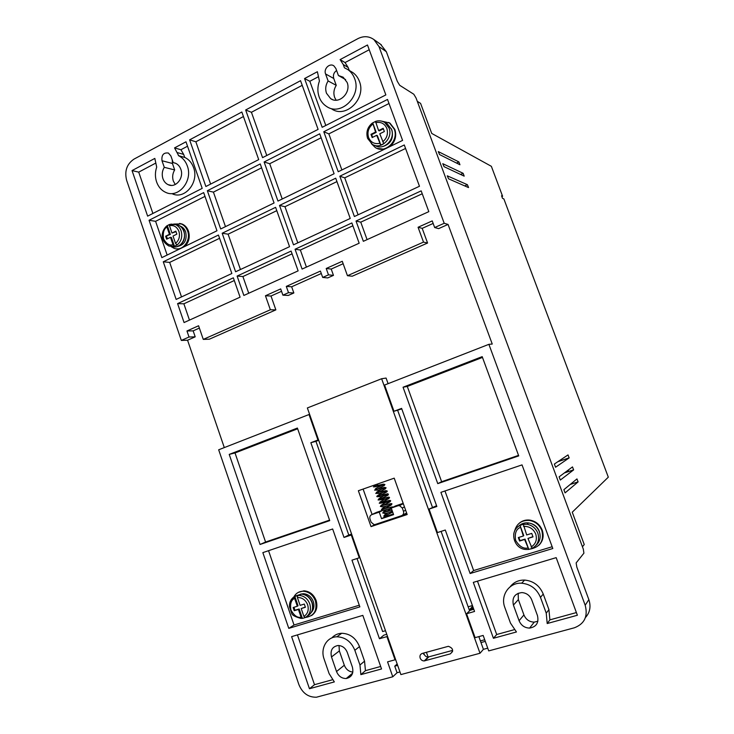 <?xml version="1.0" encoding="UTF-8"?>
<svg xmlns="http://www.w3.org/2000/svg" width="734" height="734" viewBox="0 0 734 734"><rect width="100%" height="100%" fill="white"/><g stroke="black" fill="none" stroke-linecap="round" stroke-linejoin="round"><path stroke-width="1.1" d="M374.744 145.341C383.313 151.369 395.764 139.488 391.451 129.239L387.222 123.771L385.203 122.743M297.609 595.503L297.398 597.522L300.105 605.366L304.298 604.064L305.399 607.266L301.206 608.559L303.904 616.422L305.206 617.569C309.932 614.652 311.464 610.101 309.794 603.908C307.665 598.632 304.078 595.797 299.05 595.384L297.527 595.522M523.351 524.351L526.682 534.958L531.728 533.389L533.003 536.884L527.957 538.444L532.159 548.371C537.866 545.013 539.756 539.958 537.839 533.196C535.774 528.214 532.15 525.241 526.994 524.278L523.287 524.36M375.762 121.376C378.992 120.376 381.992 120.761 384.772 122.523C381.882 120.725 378.799 120.348 375.524 121.404L378.588 130.56L383.176 128.294L384.359 131.533L379.772 133.799L383.763 143.625L380.707 145.121L376.726 135.304L372.166 137.561L370.982 134.331L375.542 132.074L372.725 122.89L376.203 132.386L371.652 134.643L370.982 134.331M170.903 224.09L175.472 224.576L169.526 224.43L169.471 225.705L171.995 233.045L175.839 231.146L176.866 234.137L173.022 236.036L175.554 243.394L176.986 245.028L174.435 246.275L172.995 244.651L170.472 237.302L166.655 239.183L165.627 236.201L169.444 234.311L166.921 226.98L167.324 225.613L170.361 234.449L165.627 236.201M336.594 70.51C333.814 72.501 332.869 75.162 333.75 78.474L325.566 73.941C323.419 68.803 329.731 62.665 333.906 65.895L335.86 68.482L338.42 75.519L343.154 77.189L347.127 82.437C351.412 92.668 339.016 104.751 330.667 98.64L326.465 93.227C325.089 88.988 325.639 84.896 328.116 80.951L336.255 85.355C333.814 89.227 333.273 93.236 334.631 97.402L336.108 100.191M338.42 75.519L345.631 79.602M172.261 159.893L172.435 163.471L161.994 160.737C161.407 154.966 163.554 152.406 168.425 153.057L170.912 156.003L173.206 162.609L175.765 163.343C178.133 164.508 179.821 166.49 180.839 169.288C184.271 178.023 175.582 188.491 168.169 184.684C165.71 183.528 163.966 181.509 162.92 178.646C161.691 174.664 162.141 170.894 164.269 167.315L174.674 169.939C172.573 173.453 172.123 177.16 173.343 181.069L175.261 184.509M173.206 162.609L175.435 163.196M420.151 658.059C419.564 655.774 420.252 654.233 422.224 653.444L448.373 646.305C453.181 648.159 453.832 650.682 450.327 653.875L424.224 660.93C422.325 660.921 420.967 659.967 420.151 658.059M319.428 81.015C317.464 86.484 317.372 91.823 319.171 97.035C320.675 101.09 323.125 104.219 326.511 106.412C340.778 116.706 361.917 96.062 354.595 78.538C353.192 74.776 350.962 71.813 347.916 69.638L344.439 67.785L343.264 64.555L340.117 59.592L367.477 44.994L385.855 94.915L322.18 127.312L304.564 78.556L317.372 71.721L319.428 81.015M331.557 108.843C345.686 119.027 366.624 98.65 359.385 81.318C357.99 77.602 355.779 74.666 352.76 72.519L350.623 71.244M156.7 167.095C155.021 172.105 154.993 177.059 156.599 181.949C158.388 186.913 161.425 190.39 165.691 192.363C178.344 198.767 193.189 180.867 187.308 165.912C185.583 161.168 182.72 157.792 178.72 155.782L174.554 147.892L185.986 141.8L202.199 188.372L147.635 216.135L132.037 170.572L154.828 158.416L156.7 167.095M172.105 193.712C184.656 200.061 199.382 182.362 193.556 167.563C191.849 162.875 189.005 159.526 185.041 157.535L178.38 155.626M463.126 173.297L464.182 176.142L444.061 166.673L442.767 163.691L463.126 173.297L460.603 174.453M468.43 187.537L448.566 178.812L447.272 175.83L467.365 184.684L468.567 187.491M576.97 478.917L578.089 481.917L565.079 492.881L563.886 489.67L576.97 478.917M572.492 466.907L573.612 469.907L560.317 480.045L559.125 476.834L572.492 466.907M568.024 454.915L569.144 457.915L555.565 467.228L554.372 464.026L568.024 454.915M458.888 161.92L459.943 164.765L439.565 154.562L438.271 151.58L458.888 161.92L456.502 163.04M377.542 484.009L377.762 485.055L376.358 485.761M387.387 515.91L387.91 516.415L387.891 515.653L387.368 515.158L387.387 515.91M293.857 596.916C295.949 593.2 299.068 591.301 303.234 591.237C308.922 591.705 312.978 594.916 315.4 600.88C317.4 610.422 314.189 615.936 305.784 617.422L305.491 617.422M298.325 592.384L303.959 590.815C309.647 591.283 313.702 594.485 316.115 600.44C317.96 607.082 316.418 612.138 311.5 615.578M514.644 530.93C516.745 523.47 521.736 519.984 529.599 520.47C535.425 521.571 539.508 524.92 541.839 530.535C544.114 540.747 540.352 546.894 530.563 548.995M519.443 523.058C522.461 520.589 525.984 519.617 530.012 520.131C535.829 521.223 539.903 524.571 542.233 530.177C544.105 536.031 543.022 541.022 538.995 545.16M381.414 121.082L389.433 122.917L394.241 129.12C399.149 140.79 384.974 154.314 375.212 147.47L371.358 143.625M388.653 122.44L390.066 123.239L394.864 129.441C396.81 136.047 395.241 141.717 390.139 146.461M173.692 224.072L181.215 223.907C184.206 225.2 186.335 227.577 187.601 231.026C191.326 240.605 182.271 251.946 173.949 248.266L171.068 246.578M179.61 223.402L182.115 224.044C185.096 225.347 187.225 227.714 188.482 231.164C190.189 237.256 188.922 242.376 184.665 246.514M473.402 608.275L469.228 609.798L473.43 608.348M469.228 609.798L473.274 607.908M473.246 607.825L469.31 609.725M473.1 607.431L469.751 609.303L473.127 607.504M470.246 608.816L473.008 607.165M472.494 607.578L470.292 608.78M470.733 608.348L472.907 606.89M472.889 606.844L470.788 608.303M471.219 607.871L472.834 606.679M472.815 606.642L471.274 607.835M300.619 594.118L303.39 593.696C308.032 594.063 311.335 596.678 313.308 601.531C314.638 605.945 313.913 609.651 311.143 612.633M540.013 534.242L539.325 531.324C537.618 527.122 534.609 524.452 530.315 523.314M383.249 146.396C390.782 143.772 393.681 138.387 391.956 130.248L391.231 128.67M180.041 226.017L180.481 226.173C182.922 227.228 184.656 229.164 185.684 231.972C187.188 240.036 184.482 244.872 177.555 246.477M295.527 596.026L301.224 594.109L299.05 595.384L294.82 596.347L298.059 605.779L297.316 606.238L294.618 598.394L294.82 596.347L291.214 599.669M535.838 545.546C539.912 541.921 541.096 537.334 539.371 531.792C537.316 526.847 533.719 523.893 528.581 522.938C524.516 522.47 521.112 523.636 518.36 526.443M528.581 522.938L526.994 524.278L523.342 524.296L520.002 525.351L523.755 535.627L523.333 536.004L520.002 525.351C516.479 527.205 514.387 530.141 513.717 534.159M375.496 121.468L372.725 122.89M169.481 224.476L167.324 225.613M339.016 645.525L339.356 650.911L344.31 665.224C345.98 669.362 348.833 671.647 352.852 672.087M518.176 593.246L518.36 599.605L523.92 614.918C525.939 619.56 529.379 621.964 534.242 622.129L537.884 621.221M380.533 44.251L386.341 51.71L397.296 81.346L399.7 85.3L413.811 94.246L416.059 98.007L583.301 549.087L583.915 553.161L576.135 562.932L576.832 567.098L588.851 599.623C591.118 606.55 589.98 612.523 585.438 617.542M426.417 652.287L428.087 657.022M480.385 640.901L484.715 639.764M582.438 546.747L584.246 544.555L572.254 512.204L608.312 477.173L503.882 198.932L502.506 198.308L501.561 195.794L502.597 196.272L501.863 196.602M417.307 101.347L420.582 103.384L431.73 133.432L491.358 166.315L502.597 196.272M333.75 78.474L336.255 85.355M172.435 163.471L174.674 169.939M339.356 650.911L331.502 656.948C330.08 650.471 332.245 646.663 337.989 645.507C342.319 645.626 345.43 647.948 347.301 652.443L352.393 667.114C353.816 673.417 351.769 677.216 346.255 678.519C341.732 678.546 338.493 676.216 336.53 671.537L344.31 665.224M331.502 656.948L336.53 671.537M518.36 599.605L513.415 605.091C511.864 597.687 514.69 593.512 521.892 592.577C526.535 592.98 529.82 595.412 531.728 599.871L537.462 615.606C539.031 622.716 536.407 626.882 529.59 628.093C524.636 627.909 521.131 625.451 519.085 620.716L523.92 614.918M513.415 605.091L519.085 620.716M488.89 344.329L384.579 385.038L393.984 411.279L401.608 408.398L436.849 506.497L429.041 509.102L437.455 532.563L445.299 530.031L474.549 611.459L466.558 613.752L475.118 637.653L483.165 635.433L488.716 650.902L574.373 627.79C584.493 623.872 588.108 616.367 585.191 605.256L488.89 344.329L492.248 344.044L448.061 224.43L444.208 223.283L378.983 46.563L386.341 51.71M480.008 653.251L381.634 378.735L307.363 407.948L400.892 674.592L480.008 653.251L483.412 649.333L487.734 648.168M386.763 634.314L383.882 635.139L379.46 638.745L351.962 560.161L359.275 557.803L351.283 535.022L344.007 537.444L310.849 442.703L317.96 440.015L309.023 414.526L218.677 449.786L298.903 684.629C302.463 693.18 308.308 697.373 316.446 697.217L392.773 676.785L397.057 672.739L399.966 671.949M381.368 44.847L373.918 39.572C368.982 36.104 363.642 35.792 357.908 38.636L133.973 159.131C126.798 164.049 124.349 171.123 126.643 180.353L181.326 340.438L187.565 340.227L224.301 447.593M423.857 654.471L423.39 653.122M485.293 641.378L480.981 642.562L483.412 649.333M441.097 531.388L468.145 606.798L472.43 605.559M397.167 663.958L394.754 666.178L397.057 672.739M357.027 558.528L382.625 631.561L385.506 630.726M392.773 676.785L387.561 661.866L395.048 659.802L386.91 636.607L379.46 638.745M397.663 665.389L394.754 666.178M373.918 39.572L378.983 46.563M325.566 73.941L328.116 80.951M161.994 160.737L164.269 167.315M291.609 636.635L362.825 615.376L381.542 668.958L360.871 674.629L359.963 665.013L354.843 650.296C351.228 641.608 345.237 637.112 336.888 636.8C326.777 636.864 320.162 648.489 324.098 659.059L329.107 673.601L334.346 681.904L309.454 688.731L291.609 636.635M260.056 544.472L229.219 454.401L297.398 428.05L329.731 520.617L260.056 544.472L265.58 542.041L235.027 452.951L297.655 428.775M359.862 606.871L288.783 628.368L262.845 552.619L332.658 528.985L359.862 606.871M518.727 455.897L437.758 483.623L403.058 387.222L482.192 356.641L518.727 455.897M522.03 464.888L552.812 548.518L470.127 573.52L440.905 492.349L522.03 464.888M546.243 613.156L540.481 597.384C536.811 588.815 530.535 584.099 521.645 583.218C509.167 582.301 500.102 595.568 504.845 607.541L510.488 623.111L516.452 631.965L493.431 638.277L473.311 582.383L556.179 557.647L577.383 615.248L547.197 623.533L546.243 613.156L548.94 609.624L543.243 594.045C539.618 585.585 533.407 580.924 524.617 580.071C518.553 579.97 513.727 582.209 510.158 586.787M424.16 654.187C424.968 656.068 426.316 657.013 428.197 657.013L452.694 650.37M468.145 606.798L469.595 610.816M478.852 636.626L480.981 642.562M381.634 378.735L386.084 378.065L388.093 383.671M397.681 410.379L432.427 507.231M358.366 490.734L394.213 478.164L407.168 514.534L371.028 526.617L358.366 490.734M338.218 171.738L323.777 131.744L387.515 99.448L402.59 140.396L338.218 171.738M277.975 201.07L264.112 161.975L319.703 133.808L334.108 173.738L277.975 201.07M220.686 228.971L207.355 190.73L260.24 163.939L274.066 202.979L220.686 228.971M258.707 159.617L205.878 186.5L189.62 139.855L241.835 112.008L258.707 159.617M262.57 157.645L245.661 109.972L300.545 80.694L318.106 129.386L262.57 157.645M235.605 271.773L222.173 233.238L275.608 207.337L289.554 246.679L235.605 271.773M298.123 270.874L243.862 295.453L237.11 276.067L291.104 251.074L298.123 270.874M181.326 340.438L189.023 337.007L186.959 330.979L198.584 325.758L203.272 339.402L270.36 309.766L265.451 295.756L280.7 288.912L282.902 295.169L288.508 292.673L286.297 286.398L320.428 271.085L322.694 277.443L328.483 274.855L326.208 268.488L342.273 261.276L347.448 275.709L423.509 242.101L418.068 227.265L432.225 220.906L434.666 227.54L444.208 223.283M428.821 211.649L363.348 241.312L356.027 221.026L421.169 190.868L428.821 211.649M359.165 243.211L302.096 269.066L295.059 249.239L351.861 222.952L359.165 243.211M240.082 297.169L184.069 322.547L177.591 303.619L233.348 277.81L240.082 297.169M231.852 273.516L176.151 299.417L163.269 261.79L218.448 235.036L231.852 273.516M350.237 218.457L293.499 244.844L279.526 205.437L335.713 178.197L350.237 218.457M419.472 186.262L354.394 216.521L339.833 176.206L404.278 144.965L419.472 186.262M216.97 230.779L161.847 257.625L149.057 220.273L203.676 192.602L216.97 230.779M434.666 227.54L438.62 228.623L448.061 224.43M429.041 509.102L436.565 505.717M401.792 408.911L393.984 411.279M433.161 223.439L422.197 228.347L427.573 243.018L352.247 276.213L347.448 275.709M343.145 263.726L331.217 269.066L333.465 275.369L327.731 277.92L322.694 277.443M321.29 273.516L291.655 286.774L293.848 292.976L288.297 295.444L282.902 295.169M281.544 291.306L271.002 296.022L275.865 309.876L209.337 339.2L203.272 339.402M199.382 328.07L193.152 330.86L195.198 336.833L187.565 340.227M318.712 440.299L315.95 441.345L348.778 535.013L351.604 534.068M309.023 414.526L309.629 414.407M189.023 337.007L195.198 336.833M466.558 613.752L470.109 610.321L473.76 609.266M359.275 557.803L359.816 557.491M386.91 636.607L387.424 636.185M395.048 659.802L395.543 659.343M297.426 634.901L314.501 684.694L309.454 688.731M314.501 684.694L332.438 679.757M360.871 674.629L365.449 670.665L364.55 661.15L359.495 646.599C355.907 638.02 349.98 633.58 341.705 633.277C337.741 633.479 334.447 635.029 331.814 637.929M365.449 670.665L380.671 666.472M229.219 454.401L235.027 452.951M329.557 520.122L265.58 542.041M318.556 439.859L317.96 440.015M315.95 441.345L310.849 442.703M348.778 535.013L344.007 537.444M351.834 534.737L351.283 535.022M268.543 550.683L294.031 625.001L288.783 628.368M359.284 605.22L294.031 625.001M403.058 387.222L407.297 386.442L441.629 481.715L437.758 483.623M441.629 481.715L518.525 455.374M482.477 357.421L407.297 386.442M470.127 573.52L473.641 570.547L552.161 546.738M444.969 490.973L473.641 570.547M547.197 623.533L549.876 619.872L548.94 609.624M576.392 612.569L549.876 619.872M477.467 581.144L496.698 634.515L493.431 638.277M514.268 629.68L496.698 634.515M371.028 526.617L375.056 524.526M372.092 514.497L363.11 489.073M406.902 513.782L402.26 515.341M389.011 103.512L328.841 133.882L323.777 131.744M328.841 133.882L341.888 169.958M321.134 137.772L269.708 163.728L264.112 161.975M269.708 163.728L282.232 198.997M261.607 167.811L213.429 192.125L207.355 190.73M213.429 192.125L225.476 226.632M189.62 139.855L195.859 141.79L210.621 184.087M243.44 116.532L195.859 141.79M302.215 85.318L251.432 112.284L245.661 109.972M251.432 112.284L266.781 155.507M276.791 210.658L228.109 234.174L222.173 233.238M228.109 234.174L240.449 269.516M237.11 276.067L242.908 276.544L248.734 293.242M292.086 253.845L242.908 276.544M422.197 228.347L418.068 227.265M427.573 243.018L423.509 242.101M331.217 269.066L326.208 268.488M333.465 275.369L328.483 274.855M291.655 286.774L286.297 286.398M288.508 292.673L293.848 292.976M265.451 295.756L271.002 296.022M270.36 309.766L275.865 309.876M186.959 330.979L193.152 330.86M356.027 221.026L360.761 222.154L367.073 239.623M422.243 193.776L360.761 222.154M295.059 249.239L300.362 250.028L306.427 267.103M352.88 225.788L300.362 250.028M177.591 303.619L183.876 303.793L189.464 320.097M234.293 280.526L183.876 303.793M163.269 261.79L169.673 262.405L181.518 296.931M219.585 238.293L169.673 262.405M279.526 205.437L284.976 206.713L297.802 242.844M336.943 181.601L284.976 206.713M339.833 176.206L344.732 177.839L358.1 214.805M405.563 148.461L344.732 177.839M343.264 64.555L348.155 67.482L345.044 62.574L340.117 59.592M317.987 76.942L309.821 81.281L304.564 78.556M309.821 81.281L325.804 125.477M369.22 49.738L345.044 62.574M177.334 152.599L183.665 154.388L180.913 149.736L174.554 147.892M155.406 163.278L138.717 172.132L132.037 170.572M138.717 172.132L152.892 213.466M187.519 146.222L180.913 149.736M149.057 220.273L155.59 221.319L167.15 255.037M204.988 196.391L155.59 221.319M395.58 505.9L402.333 503.607L398.067 505.735L391.25 508.047L395.58 505.9M403.223 503.451L402.333 503.607M402.443 515.204L406.627 513.002M391.25 508.047L393.598 514.644L381.561 518.681L379.23 512.121L371.78 514.644L375.652 512.754M376.303 512.442L383.029 510.158M383.754 510.148L384.102 511.121M384.919 513.433L385.433 514.883M387.928 515.773L393.351 513.947M384.46 149.222L377.01 148.378M348.155 67.482L349.237 70.427M183.665 154.388L184.711 157.379M179.894 248.835L176.619 248.863M568.52 469.852L567.969 471.769M472.623 606.101L471.623 607.486M381.561 518.681L385.387 516.727M379.23 512.121L383.194 510.176M371.78 514.644C370.055 515.451 369.45 516.874 369.973 518.92L371.12 522.186L374.001 524.599L375.248 524.471L401.599 515.663C403.37 514.837 403.994 513.396 403.461 511.323L402.287 508.011L404.452 506.91M398.067 505.735L399.461 505.607L402.287 508.011M293.958 607.275L294.985 610.257L299.16 608.972L302.408 618.423L305.115 617.615M518.837 537.398L520.021 540.646L525.03 539.095L528.801 549.399L532.067 548.417M302.408 618.423L301.105 617.276L298.408 609.431L294.233 610.716L293.141 607.532L297.316 606.238M528.801 549.399L524.599 539.481L519.589 541.031L518.323 537.563L523.333 536.004M294.985 610.257L294.233 610.716M299.16 608.972L298.408 609.431M301.206 608.559L305.335 607.055M527.957 538.444L532.921 536.655M375.542 132.074L376.203 132.386M371.652 134.643L372.633 137.331M380.845 145.075L377.377 135.616L376.726 135.304M383.368 128.835L379.239 130.881L378.588 130.56M169.444 234.311L170.361 234.449M166.554 236.33L167.407 238.816M166.902 225.788C161.801 230.1 158.691 240.128 169.077 246.092L174.435 246.275L171.389 237.431L170.472 237.302M176.013 231.65L171.995 233.045M312.106 602.412C310.005 597.182 306.381 594.412 301.224 594.109C306.243 594.512 309.812 597.338 311.932 602.586C313.62 608.926 311.987 613.514 307.06 616.34M174.949 224.393L178.142 224.999C180.775 226.145 182.647 228.228 183.757 231.274C186.904 239.385 179.601 249.165 172.38 246.624M297.398 597.522C302.124 597.412 305.546 599.834 307.656 604.798C309.042 609.982 307.794 613.853 303.904 616.422M523.553 526.416C529.214 526.14 533.279 528.7 535.737 534.086C537.334 539.756 535.783 544.059 531.095 547.004M379.652 143.323C374.505 144.359 370.808 142.414 368.569 137.506C367.083 132.221 368.45 127.78 372.652 124.193M387.222 123.771L384.772 122.523L389.029 128.019C393.369 138.331 380.854 150.296 372.239 144.231L367.725 138.561M375.698 122.679C380.854 121.587 384.57 123.514 386.855 128.45C388.341 133.79 386.965 138.249 382.708 141.827M169.471 225.705C173.802 224.907 176.949 226.797 178.922 231.375C180.225 236.284 179.105 240.293 175.554 243.394M184.023 231.403C182.904 228.311 180.94 226.173 178.142 224.999L175.472 224.576C178.123 225.723 179.995 227.815 181.114 230.871C182.683 236.733 181.307 241.449 176.986 245.028M467.365 184.684L464.705 185.904M588.851 599.623L585.191 605.256M570.199 484.486L578.089 481.917M564.336 472.962L573.612 469.907M557.895 461.677L569.144 457.915M354.843 650.296L359.495 646.599M359.963 665.013L364.55 661.15M540.481 597.384L543.243 594.045M428.803 656.912L424.83 660.829M450.327 653.875L452.594 651.508M405.627 510.194L403.461 511.323M528.608 549.427L525.792 549.463C513.488 548.959 509.029 530.361 519.911 525.489M301.105 617.276C297.38 617.973 293.985 615.542 290.912 609.982C289.948 603.779 291.178 599.917 294.618 598.394M527.737 548.032C523.259 548.913 519.222 546.344 515.617 540.325C514.543 533.535 516.075 529.242 520.204 527.462M172.995 244.651C169.582 245.881 166.453 243.982 163.599 238.954C162.673 232.972 163.783 228.98 166.921 226.98M312.115 602.431C313.271 606.055 312.978 609.404 311.234 612.468M184.041 231.439C185.693 239.128 183.216 244.229 176.591 246.743M372.459 122.963C367.486 127.037 365.853 132.175 367.587 138.387L372.239 144.231M332.539 99.576L330.667 98.64M171.343 185.399L168.169 184.684M385.176 516.332L387.827 516.452M392.534 511.662C392.754 511.543 385.726 513.745 384.029 513.341L384.02 513.048M391.378 508.387C391.516 508.277 384.552 510.451 382.873 510.066L382.864 509.763M390.571 504.561L389.626 505.258C389.222 505.331 382.726 507.231 381.717 506.79L381.708 506.478M389.415 501.294L388.488 501.973L380.551 503.194M388.249 498.028L385.827 499.083L379.405 499.918M387.093 494.771L380.983 496.698L378.249 496.643M385.937 491.514L379.34 493.523L377.092 493.367M384.781 488.257L378.138 490.257L375.936 490.092M383.625 485L374.79 486.826M374.395 486.881L373.423 486.871L374.707 486.082L383.387 484.128L384.9 484.486M387.368 515.158C382.01 516.066 384.644 515.479 383.836 516.277L384.607 516.387M386.02 515.424L392.681 512.057M392.103 510.433L383.249 512.36L382.68 513.002L383.46 513.103M384.928 512.13L391.525 508.8M392.965 507.194C391.782 506.955 394.167 506.423 389.002 507.625C381.074 509.579 381.368 508.882 381.524 509.726L382.313 509.818M383.836 508.827L391.121 505.12L391.864 504.084M391.855 504.047C392.222 503.441 391.194 503.46 388.763 504.111L380.818 505.836L380.359 506.46L381.175 506.543M382.753 505.533L389.974 501.854L390.699 500.827M390.69 500.79L389.873 500.377L380.616 502.414L379.203 503.185L380.038 503.258M381.671 502.239L388.818 498.597L389.543 497.56M389.534 497.524L388.855 497.111L378.891 499.221L378.047 499.918L378.9 499.982M380.597 498.946C389.24 494.578 388.213 495.239 388.387 494.303M388.378 494.257C386.919 493.927 390.616 492.982 381.726 495.211C374.037 496.652 378.019 495.918 376.891 496.652L377.771 496.707M379.524 495.643C388.038 491.367 387.093 491.954 387.231 491.046M387.213 491L385.937 490.624L377.166 492.597L375.735 493.395L376.643 493.431M378.46 492.358L385.322 488.862L386.066 487.789M386.056 487.743L384.57 487.385L376.01 489.321L374.579 490.129L375.514 490.156M377.404 489.055L384.176 485.605L384.91 484.532M303.234 591.237L303.959 590.815M389.433 122.917L390.066 123.239M181.215 223.907L182.115 224.044M302.555 594.182L303.39 593.696M352.604 673.151L346.255 678.519M534.242 622.129L529.59 628.093M341.705 633.277L336.888 636.8M524.617 580.071L521.645 583.218M424.224 660.93L428.197 657.013M352.76 72.519L347.916 69.638M185.041 157.535L178.72 155.782M570.29 484.403L578.126 481.862M564.455 472.87L573.658 469.843M558.042 461.576L569.189 457.842M375.588 484.688L374.175 485.807L374.716 486.403M385.13 515.8L384.524 515.167L388.093 512.818M391.204 511.332L392.259 510.873M383.974 512.525L383.368 511.901L387.075 509.497M390.231 507.992L391.626 507.625M382.818 509.249L382.221 508.634L386.066 506.176M389.249 504.662L390.451 504.341M381.652 505.983L381.065 505.359L385.056 502.854M388.258 501.331L389.286 501.065M380.496 502.717L379.918 502.102L384.047 499.533M387.258 498.01L388.112 497.79M379.34 499.45L378.772 498.836L383.038 496.212M386.258 494.688L386.937 494.523M378.184 496.184L377.625 495.578L382.038 492.899M385.249 491.376L385.763 491.248M377.028 492.918L376.469 492.312L381.038 489.578M375.872 489.661L375.322 489.055C375.634 488.101 383.368 484.761 382.698 485L383.588 484.935M399.461 505.607L403.305 503.689M472.421 607.669L471.834 608.449M473.026 607.22L471.632 608.495M473.091 607.394L471.512 608.532M473.173 607.633L471.549 608.523M473.283 607.945L471.944 608.422M294.637 596.522C291.095 598.687 289.352 602.036 289.407 606.559L291.737 613.385C292.077 615.193 295.27 616.899 301.307 618.505"/></g></svg>
